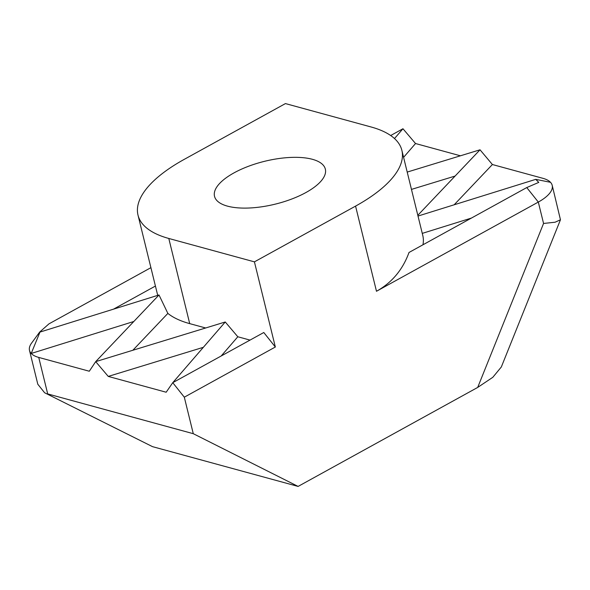 <?xml version="1.0" encoding="UTF-8"?>
<svg xmlns="http://www.w3.org/2000/svg" width="590" height="590" viewBox="0 0 590 590"><rect width="100%" height="100%" fill="white"/><g stroke="black" fill="none" stroke-linecap="round" stroke-linejoin="round"><path stroke-width="0.89" d="M305.9 192.547A57.06 22.073 -13.8 0 0 325.341 169.109A57.06 22.073 -13.8 0 0 290.929 157.419A57.06 22.073 -13.8 0 0 233.965 172.9A57.06 22.073 -13.8 0 0 214.524 196.33A57.06 22.073 -13.8 0 0 248.936 208.019A57.06 22.073 -13.8 0 0 305.9 192.547M460.436 155.797L415.53 143.525L403.59 157.338M417.823 215.298L480.031 149.801L492.399 164.529L454.16 204.789M550.485 182.295A40.754 15.768 166.2 0 1 552.203 185.341A40.754 15.768 166.2 0 1 538.309 202.075L376.479 291.268C391.885 282.676 402.727 269.748 409.018 252.468L526.759 187.568L538.781 182.384L535.735 179.36L550.485 182.295A40.754 15.768 -13.8 0 0 542.962 178.335L492.399 164.529M390.676 135.523L402.963 128.745L415.53 143.525M552.203 185.341L560.456 219.775L501.33 366.973L492.82 377.298L477.701 387.424L298.098 486.418L193.277 433.687L184.309 397.188L172.759 382.681L166.174 392.232L108.25 376.413L95.691 361.633L89.297 371.235L38.734 357.422L47.702 393.921L193.277 433.687M152.522 446.652L44.597 392.748L152.522 446.652L298.098 486.418M401.864 150.317A135.855 52.554 -13.8 0 1 355.564 206.109L254.423 261.857L168.792 238.463A135.855 52.554 166.2 0 1 138.001 215.121A135.855 52.554 166.2 0 1 184.301 159.329L285.442 103.582L371.073 126.975A135.855 52.554 -13.8 0 1 401.864 150.317L422.779 235.476A135.855 52.554 166.2 0 1 422.964 244.784M254.423 261.857L275.338 347.016L184.309 397.188M150.907 267.668L48.963 323.858L39.685 332.052L38.217 334.228L39.987 332.074L159.005 294.971L167.855 313.401L132.846 350.261M205.652 327.981L189.707 323.63A135.855 52.554 166.2 0 1 167.855 313.401M250.02 340.098L237.814 336.765L221.191 355.991M237.814 336.765L225.255 321.985L172.759 382.681L263.789 332.509L275.338 347.016M560.456 219.775L555.116 222.216L543.56 223.455L538.309 202.075L526.759 187.568M133.827 321.484L31.211 353.469A40.754 15.768 -13.8 0 0 38.734 357.422M39.987 332.074L31.211 353.469A40.754 15.768 166.2 0 1 29.5 350.423A40.754 15.768 166.2 0 1 31.572 343.107L39.685 332.045M44.597 392.748L37.797 384.215L29.5 350.423M155.421 286.054L113.516 309.153M203.351 347.311L108.25 376.413M159.005 294.971L95.691 361.633L225.255 321.985M455.097 176.056L411.466 189.405M471.447 218.057L422.27 233.389M418.008 216.058L535.735 179.36M402.963 128.745L394.496 138.539M407.211 172.081L480.031 149.801M355.564 206.109L376.479 291.268M477.701 387.424L543.56 223.455M168.792 238.463L189.707 323.63M138.001 215.121L157.714 295.376"/></g></svg>
